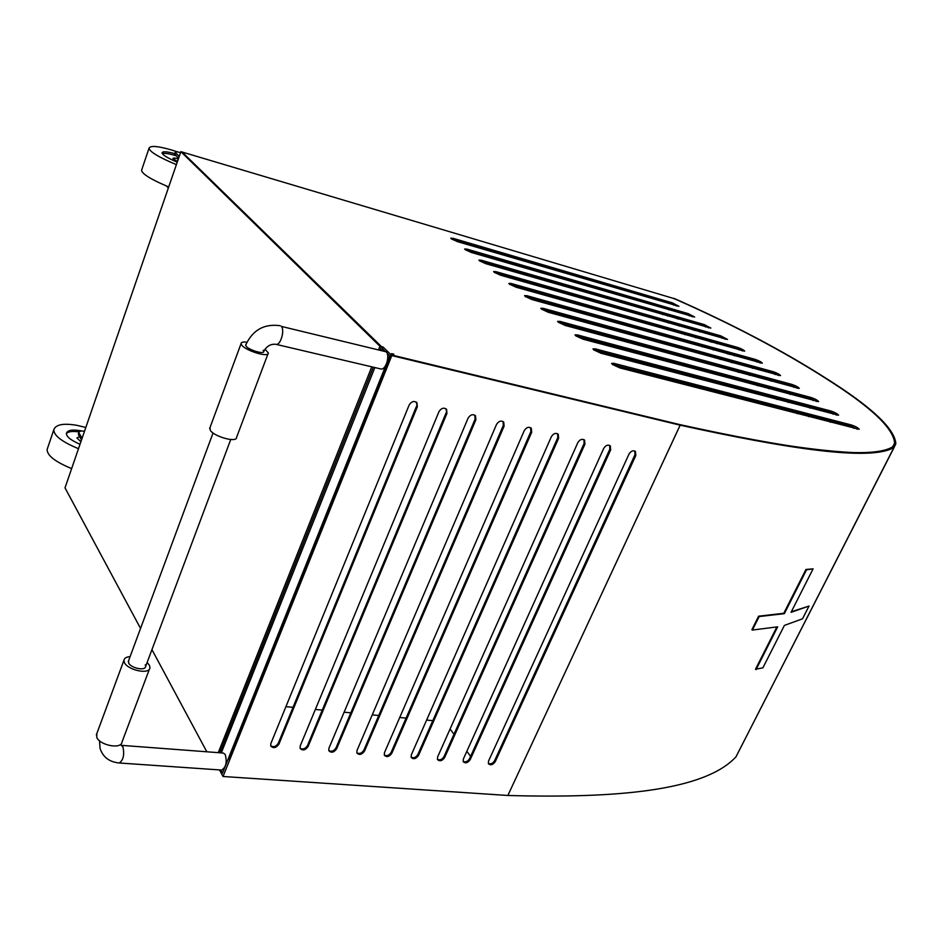 <?xml version="1.0" encoding="UTF-8"?>
<svg xmlns="http://www.w3.org/2000/svg" width="943" height="943" viewBox="0 0 943 943"><rect width="100%" height="100%" fill="white"/><g stroke="black" fill="none" stroke-linecap="round" stroke-linejoin="round"><path stroke-width="1.41" d="M381.715 350.336L383.035 347.024L391.086 354.863L679.278 424.48C786.45 448.055 870.271 460.868 892.762 446.77L893.999 447.383C871.403 461.575 787.57 448.762 680.162 425.175L507.864 795.479L680.139 425.163L679.278 424.48C737.744 437.729 786.014 446.322 824.111 450.259C861.631 454.161 892.078 454.856 894.612 443.092C893.528 428.157 870.46 406.516 825.408 378.178C782.16 350.537 731.709 324.003 674.056 298.589L182.129 152.023L381.491 346.647L380.17 349.959L381.491 346.647L379.946 346.27L378.626 349.582M776.867 626.977L755.496 669.235L762.875 667.868L784.411 625.398L802.517 618.808L809.023 606.043L791.047 612.325L813.102 568.829L806.513 569.843L784.352 613.657L759.162 616.557L752.408 630.054L777.68 626.824L756.038 669.613M809.023 606.043L791.318 611.771M813.102 568.829L805.947 569.489L783.786 613.292L758.632 616.18L751.877 629.676L752.408 630.054M739.064 750.793L893.999 447.383M735.693 757.135C703.973 791.024 615.909 798.473 507.864 795.479L223.043 776.49L219.495 769.924M177.437 161.595L172.923 158.495C173.17 157.799 174.927 157.917 178.203 158.825M162.302 153.532C164.754 153.025 168.986 153.662 174.974 155.442L175.881 155.713M177.225 162.196C167.477 157.976 162.42 154.876 162.055 152.86C162.62 151.198 166.828 151.458 174.667 153.638M176.388 164.636C158.919 157.316 149.796 151.847 149.018 148.263C150.208 145.399 157.729 145.976 171.591 149.996L177.661 151.941M168.703 186.926C151.304 179.63 142.263 174.101 141.556 170.318L141.898 169.327M80.025 444.271C70.808 440.251 66.269 436.597 66.411 433.309C67.566 430.185 72.222 429.324 80.355 430.727L81.805 431.034M71.633 468.6C55.154 461.799 46.997 455.41 47.15 449.422L47.739 447.677M78.493 448.691C61.955 441.854 53.727 435.525 53.834 429.678C55.802 424.444 63.594 423.018 77.208 425.387L85.801 427.485M66.387 433.521C68.497 431.458 72.717 430.939 79.035 431.977M80.886 441.76L76.925 437.953L79.566 436.621M83.786 433.332L83.55 434.016L83.786 433.332M166.546 186.066L168.349 187.963M174.585 153.898L178.545 158.353M180.526 152.636C177.201 151.682 175.41 151.552 175.162 152.224L179.205 156.455M81.511 439.957L78.587 434.959L79.177 433.261L82.1 438.247M79.177 433.261L78.917 432.342C79.365 431.081 81.228 430.739 84.493 431.281M78.587 434.959L78.481 433.627M228.925 759.445L391.086 354.863L383.471 373.852L382.74 373.122L389.683 355.794L387.16 353.33L389.683 355.794L222.513 773.107L220.839 770.007L222.513 773.107L228.383 758.455L228.925 759.445M229.302 758.526L228.383 758.455M221.287 752.879L222.972 748.648L221.464 748.53L219.778 752.773L373.31 367.192M222.972 748.648L222.065 747.009M541.518 309.139L548.319 312.298L780.545 375.62C779.602 374.371 777.185 373.074 773.295 371.731L543.192 308.337L540.822 308.29L541.518 309.139M558.35 322.258L565.281 325.476L799.299 388.41C798.32 387.113 795.857 385.781 791.884 384.414L559.977 321.386L557.619 321.363L558.35 322.258M575.772 335.838L582.833 339.126L818.642 401.612C817.628 400.256 815.106 398.889 811.051 397.498L577.34 334.895L574.994 334.895L575.772 335.838M593.807 349.9L601.009 353.26L838.586 415.226C837.537 413.824 834.956 412.409 830.83 410.995L595.328 348.875L592.982 348.898L593.807 349.9M612.49 364.469L619.834 367.9L859.179 429.265C858.095 427.816 855.442 426.366 851.234 424.928L613.952 363.35L611.618 363.397L612.49 364.469M509.491 284.173L516.045 287.202L744.699 351.161C743.815 349.994 741.493 348.769 737.732 347.46L511.236 283.501L508.855 283.407L509.491 284.173M494.238 272.291L500.686 275.262L727.548 339.456L720.723 335.849L496.03 271.678L493.649 271.56L494.238 272.291M479.48 260.775L485.798 263.698L710.881 328.093L704.197 324.569L481.295 260.221L478.914 260.091L479.48 260.775M465.17 249.624L471.382 252.488L694.685 317.048L688.131 313.606L467.021 249.117L464.628 248.976L465.17 249.624M451.296 238.803L457.414 241.632L678.936 306.298L672.512 302.939L453.17 238.355L450.789 238.19L451.296 238.803M525.239 296.444L531.911 299.544L762.357 363.208C761.437 362.006 759.068 360.733 755.249 359.413L526.948 295.713L524.579 295.642L525.239 296.444M383.035 347.024L381.491 346.647L182.129 152.023L180.867 151.646L379.946 346.27M778.647 375.491L772.753 372.85L541.895 309.422M797.424 388.304L791.33 385.557L558.657 322.494M816.779 401.518L810.497 398.653L575.996 336.014M836.747 415.144L830.253 412.162L593.949 350.006M857.352 429.206L850.645 426.106L612.549 364.517M742.742 350.996L737.226 348.556L510.022 284.55M725.556 339.28L720.216 336.934L494.851 272.716M708.865 327.893L703.702 325.641L480.164 261.246M692.645 316.824L687.647 314.667L465.936 250.143M676.862 306.062L672.041 303.988L452.133 239.369M760.423 363.067L754.718 360.521L525.699 296.786M382.386 348.662L384.874 351.102L382.386 348.662M673.915 298.342C732.181 324.038 782.961 350.725 826.233 378.414C871.544 406.916 894.742 428.676 895.85 443.705L894.117 447.418L892.88 446.817L894.612 443.092C893.528 428.157 870.46 406.516 825.408 378.178C782.16 350.537 731.709 324.003 674.056 298.589L673.75 298.707M380.819 368.961C385.864 370.422 390.249 355.334 386.182 351.798L281.332 326.396C285.034 329.944 280.613 345.704 275.957 344.325L380.819 368.961M225.247 754.577C227.204 762.203 226.002 767.366 221.652 770.066L119.266 762.993C123.344 760.164 124.57 754.801 122.944 746.903L121.211 745.324L223.326 753.033L225.247 754.577M275.957 344.325C270.759 343.735 266.704 346.093 263.792 351.397C264.205 354.662 249.2 350.124 246.182 346.305L245.817 344.619L246.182 346.305C249.2 350.124 264.205 354.662 263.792 351.397L263.191 350.242M209.983 427.639L210.36 430.479C214.568 436.739 236.905 442.986 236.563 437.422L268.001 353.802M246.877 342.191C243.094 341.731 241.149 342.215 241.054 343.641L241.891 345.315C246.406 351.044 268.967 357.857 268.319 352.977L265.03 349.181M128.625 660.583L128.637 663.047C130.924 668.092 145.375 671.263 145.646 666.418L145.293 664.815M130.087 656.634C126.386 656.906 124.323 658.12 123.934 660.289L124.441 662.611C127.847 670.178 149.572 674.94 149.972 667.679L149.418 665.251L147.132 662.481M96.87 733.465L96.752 737.391C99.923 745.347 121.435 749.661 122.06 741.905L149.465 669.023M393.879 354.191L391.569 353.625M470.616 756.333L466.832 751.312M453.996 734.243L450.07 729.033M432.802 720.664L426.637 720.075M406.079 718.106L399.726 717.505M378.756 715.501L372.237 714.888M350.82 712.837L344.112 712.201M322.258 710.114L315.351 709.454M293.025 707.333L285.929 706.649M223.597 747.068L222.689 745.43M667.927 315.327L667.62 316.023M668.941 309.929L669.224 309.304M830.547 422.287L827.353 420.083M810.096 408.142L807.09 406.068M790.281 394.445L787.476 392.5M771.103 381.184L768.451 379.357M752.502 368.312L750.015 366.603M734.456 355.841L732.133 354.238M716.951 343.735L714.77 342.226M699.965 331.983L697.926 330.58M683.463 320.573L681.553 319.253M671.994 303.976L673.679 305.119M688.131 313.606L687.647 314.667L689.404 315.881M703.667 325.63L705.588 326.95M720.181 336.922L722.244 338.325M737.178 348.545L739.383 350.053M755.249 359.413L754.718 360.521L757.029 362.112M773.295 371.731L772.753 372.85L775.217 374.548M791.295 385.546L793.959 387.373M810.45 398.641L813.29 400.586M830.217 412.162L833.235 414.225M850.61 426.106L853.816 428.299M222.689 749.343L374.854 367.558M676.532 317.815L678.441 319.135M692.869 329.142L694.908 330.545M709.69 340.8L711.859 342.309M727.018 352.812L729.34 354.415M674.858 317.331L676.756 318.651M691.172 328.659L693.211 330.062M707.981 340.317L710.162 341.826M725.297 352.328L727.619 353.943M732.522 362.831L732.959 361.912M731.226 361.44L730.849 362.218M894.117 447.418L735.811 757.17M391.816 355.582L680.139 425.163L391.086 354.863L391.816 355.582L223.043 776.49M504.092 426.153L503.727 422.075C501.134 420.248 498.729 421.038 496.501 424.456L356.984 750.522L356.902 753.044C359.354 755.331 361.876 754.695 364.493 751.123L504.092 426.153L503.314 425.411L503.091 421.521M475.861 419.859L475.508 415.78C472.844 413.847 470.368 414.625 468.093 418.114L328.918 748.259L328.824 750.734C331.323 753.151 333.905 752.526 336.592 748.872L475.861 419.859L475.095 419.116L474.848 415.203M446.947 413.411L446.593 409.345C443.858 407.282 441.324 408.048 438.978 411.631L300.204 745.948L300.11 748.377C302.656 750.911 305.308 750.31 308.055 746.573L446.947 413.411L445.933 408.732M417.325 406.798L416.983 402.755C414.166 400.563 411.561 401.305 409.168 404.983L270.841 743.579L270.735 745.96C273.329 748.612 276.04 748.035 278.88 744.227L417.325 406.798L416.299 402.095M558.61 438.295L558.244 434.24C555.781 432.601 553.494 433.415 551.36 436.68L411.301 754.895L411.242 757.477C413.588 759.563 416.004 758.903 418.492 755.473L558.61 438.295L557.796 437.576L557.619 433.733M584.931 444.165L584.577 440.122C582.173 438.566 579.933 439.391 577.847 442.585L437.587 757.017L437.528 759.622C439.827 761.614 442.196 760.93 444.624 757.583L584.931 444.165L584.106 443.446L583.953 439.638M610.651 449.905L610.31 445.874C607.976 444.401 605.783 445.226 603.732 448.361L463.319 759.091L463.261 761.72C465.512 763.618 467.834 762.922 470.203 759.645L610.651 449.905L609.815 449.186L609.685 445.414M635.806 455.516L635.476 451.508C633.189 450.094 631.056 450.931 629.04 454.007L488.509 761.119L488.462 763.771C490.655 765.586 492.93 764.879 495.252 761.661L635.806 455.516L634.957 454.797L634.851 451.06M531.675 432.295L531.31 428.228C528.775 426.495 526.43 427.297 524.249 430.645L384.438 752.726L384.367 755.284C386.76 757.477 389.235 756.816 391.793 753.327L531.675 432.295L530.874 431.564L530.661 427.698M356.819 752.82C359.436 754.176 361.782 753.292 363.868 750.18L503.314 425.411M328.753 750.534C331.441 751.984 333.846 751.111 335.979 747.929L475.095 419.116M300.051 748.2C302.797 749.744 305.273 748.883 307.465 745.618L446.192 412.669M270.688 745.807C273.517 747.445 276.051 746.597 278.291 743.261L416.582 406.056M411.124 757.229C413.623 758.42 415.851 757.524 417.843 754.553L557.796 437.576M437.411 759.363C439.839 760.471 442.019 759.575 443.964 756.663L584.106 443.446M463.131 761.437C465.5 762.474 467.634 761.579 469.531 758.738L609.815 449.186M488.321 763.476C490.631 764.443 492.717 763.547 494.568 760.765L634.957 454.797M384.272 755.048C386.83 756.321 389.117 755.437 391.145 752.396L530.874 431.564M371.766 366.827L218.257 752.655M206.835 751.795L151.941 649.644M140.554 628.439L65.008 487.849L180.867 151.646M666.288 321.563L668.304 322.977L666.288 321.563M682.921 333.256L685.078 334.765L682.921 333.256M700.06 345.303L702.358 346.918L700.06 345.303M717.729 357.727L720.181 359.448L717.729 357.727M735.953 370.54L738.558 372.379L735.953 370.54M754.754 383.754L757.535 385.711L754.754 383.754M774.156 397.404L777.126 399.49L774.156 397.404M794.206 411.502L797.365 413.729L794.206 411.502M660.866 313.3L662.752 314.62M808.705 416.653L805.534 414.437M788.395 402.449L785.413 400.362M768.722 388.705L765.928 386.748M749.673 375.385L747.045 373.546M731.214 362.477L728.75 360.756M713.321 349.971L711.01 348.356M695.958 337.83L693.8 336.321M679.113 326.054L677.086 324.64M174.891 154.735L175.539 152.837M526.418 296.962L526.948 295.713M452.699 239.522L453.17 238.355M672.041 303.988L672.512 302.939M466.537 250.308L467.021 249.117M480.8 261.423L481.295 260.221M703.702 325.641L704.197 324.569M495.523 272.892L496.03 271.678M720.216 336.934L720.723 335.849M510.729 284.727L511.236 283.501M737.226 348.556L737.732 347.46M613.351 364.693L613.952 363.35M850.645 426.106L851.234 424.928M594.738 350.195L595.328 348.875M830.253 412.162L830.83 410.995M576.774 336.191L577.34 334.895M810.497 398.653L811.051 397.498M559.423 322.671L559.977 321.386M791.33 385.557L791.884 384.414M542.649 309.599L543.192 308.337M391.145 752.396L391.793 753.327M494.568 760.765L495.252 761.661M469.531 758.738L470.203 759.645M443.964 756.663L444.624 757.583M417.843 754.553L418.492 755.473M278.291 743.261L278.88 744.227M307.465 745.618L308.055 746.573M335.979 747.929L336.592 748.872M363.868 750.18L364.493 751.123M177.272 161.524L178.416 158.224M149.018 148.263L141.556 170.318M47.15 449.422L53.834 429.678M81.404 439.756L80.733 441.689M174.502 154.122L175.162 152.224M78.917 432.342L78.34 434.028M245.616 345.185C252.689 329.967 264.24 323.484 280.26 325.724M119.266 762.993C109.353 762.015 102.952 757.158 100.052 748.424L99.534 740.833M145.646 666.418L230.752 439.497M128.295 661.491L213.047 432.99M209.617 428.629L241.054 343.641M123.934 660.289L96.327 734.927M894.612 443.092L892.703 446.829M416.393 402.166L416.983 402.755"/></g></svg>
